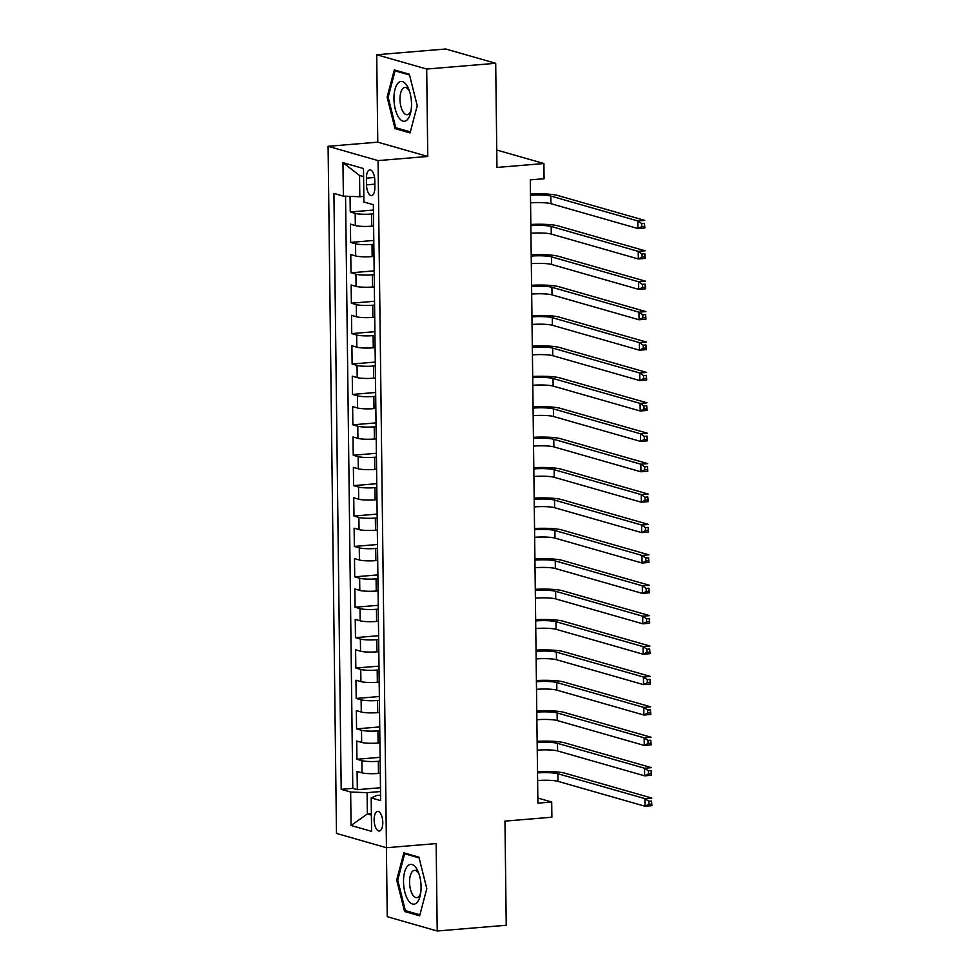 <?xml version="1.0" encoding="UTF-8"?>
<svg xmlns="http://www.w3.org/2000/svg" width="980" height="980" viewBox="0 0 980 980"><rect width="100%" height="100%" fill="white"/><g stroke="black" fill="none" stroke-linecap="round" stroke-linejoin="round"><path stroke-width="1.47" d="M382.788 822.441A9.837 4.263 -94.8 0 0 377.655 811.403A9.837 4.263 -94.8 0 0 374.14 819.966A9.837 4.263 -94.8 0 0 379.285 831.003A9.837 4.263 -94.8 0 0 382.788 822.441M386.402 847.712L387.247 916.704L437.215 931L506.231 925.255L504.957 821.117L551.887 817.21L551.703 802.008L537.836 798.039M328.092 146.302L336.483 833.429L386.463 847.725L378.072 160.597L328.092 146.302L377.778 142.161L427.758 156.457L426.692 69.041L376.712 54.745L377.778 142.161M376.712 54.745L445.729 49L495.696 63.296L496.97 167.433L543.9 163.525L496.762 150.038M426.692 69.041L495.696 63.296M350.068 196.368L350.252 211.986L373.417 210.051M373.613 226.025L371.775 226.184A12.299 1.788 179.3 0 1 355.336 225.559L350.411 224.15L350.632 242.391L373.797 240.455M373.993 256.429L372.155 256.589A12.299 1.788 -0.7 0 1 355.703 255.964L350.779 254.555L350.999 272.795L374.164 270.86M374.36 286.834L372.523 286.993A12.299 1.788 -0.7 0 1 356.083 286.368L351.146 284.96L351.367 303.2L374.532 301.264M374.728 317.238L372.89 317.398A12.299 1.788 -0.7 0 1 356.451 316.773L351.526 315.352L351.747 333.604L374.911 331.669M375.107 347.643L373.27 347.802A12.299 1.788 -0.7 0 1 356.818 347.177L351.894 345.756L352.114 364.009L375.279 362.073M375.475 378.047L373.637 378.207A12.299 1.788 -0.7 0 1 357.198 377.582L352.261 376.161L352.482 394.413L375.646 392.478M375.842 408.452L374.005 408.611A12.299 1.788 -0.7 0 1 357.565 407.986L352.641 406.565L352.861 424.818L376.026 422.882M376.222 438.856L374.385 439.016A12.299 1.788 -0.7 0 1 357.933 438.379L353.008 436.97L353.229 455.222L376.394 453.287M376.59 469.261L374.752 469.42A12.299 1.788 -0.7 0 1 358.312 468.783L353.376 467.374L353.596 485.615L376.761 483.691M376.957 499.665L375.12 499.812A12.299 1.788 -0.7 0 1 358.68 499.188L353.743 497.779L353.976 516.019L377.141 514.096M377.337 530.07L375.499 530.217A12.299 1.788 -0.7 0 1 359.048 529.592L354.123 528.183L354.344 546.423L377.508 544.5M377.704 560.474L375.867 560.621A12.299 1.788 -0.7 0 1 359.427 559.996L354.49 558.588L354.711 576.828L377.876 574.905M378.072 590.879L376.234 591.026A12.299 1.788 -0.7 0 1 359.795 590.401L354.858 588.992L355.091 607.233L378.255 605.309M378.452 621.283L376.614 621.43A12.299 1.788 -0.7 0 1 360.162 620.806L355.238 619.397L355.458 637.637L378.623 635.714M378.819 651.688L376.982 651.835A12.299 1.788 -0.7 0 1 360.542 651.21L355.605 649.801L355.826 668.042L378.99 666.118M379.187 682.092L377.349 682.239A12.299 1.788 -0.7 0 1 360.91 681.615L355.973 680.206L356.205 698.446L379.37 696.523M379.566 712.497L377.729 712.644A12.299 1.788 -0.7 0 1 361.277 712.019L356.353 710.61L356.573 728.851L379.738 726.927M379.934 742.901L378.096 743.048A12.299 1.788 -0.7 0 1 361.657 742.423L356.72 741.015L356.941 759.255L380.105 757.332M543.9 163.525L544.084 178.728L530.29 179.867L537.898 803.159L551.703 802.008M366.434 178.176L366.52 184.865A9.531 4.128 -94.8 0 0 371.494 195.559A9.531 4.128 -94.8 0 0 374.887 187.254L374.813 180.565A9.531 4.128 -94.8 0 0 369.827 169.883A9.531 4.128 -94.8 0 0 366.434 178.176L374.556 177.503M380.571 795.135L376.822 795.442L371.187 797.916L380.632 800.611L373.356 204.698L363.899 201.99L363.494 168.548L342.963 162.668L343.368 196.123L333.911 193.415L341.199 789.329L350.656 792.036L367.096 792.661L367.353 813.951L371.396 815.103M371.187 797.916L371.591 831.359L351.06 825.479L350.656 792.036M380.154 761.142L378.317 761.289A12.299 1.788 179.3 0 1 361.877 760.664L356.941 759.255M380.301 773.306L378.464 773.453L378.317 761.289M379.787 730.737L377.949 730.884A12.299 1.788 179.3 0 1 361.498 730.259L356.573 728.851M379.407 700.333L377.582 700.48A12.299 1.788 179.3 0 1 361.13 699.855L356.205 698.446M379.04 669.928L377.202 670.075A12.299 1.788 179.3 0 1 360.763 669.45L355.826 668.042M378.672 639.524L376.835 639.683A12.299 1.788 179.3 0 1 360.383 639.046L355.458 637.637M378.292 609.119L376.467 609.278A12.299 1.788 179.3 0 1 360.015 608.641L355.091 607.233M377.925 578.715L376.087 578.874A12.299 1.788 179.3 0 1 359.648 578.249L354.711 576.828M377.557 548.31L375.72 548.469A12.299 1.788 179.3 0 1 359.268 547.845L354.344 546.423M377.178 517.905L375.352 518.065A12.299 1.788 179.3 0 1 358.901 517.44L353.976 516.019M376.81 487.501L374.973 487.66A12.299 1.788 179.3 0 1 358.533 487.036L353.596 485.615M376.443 457.096L374.605 457.256A12.299 1.788 179.3 0 1 358.153 456.631L353.229 455.222M376.063 426.692L374.238 426.851A12.299 1.788 179.3 0 1 357.786 426.227L352.861 424.818M375.695 396.288L373.858 396.447A12.299 1.788 179.3 0 1 357.418 395.822L352.482 394.413M375.328 365.883L373.49 366.042A12.299 1.788 179.3 0 1 357.051 365.418L352.114 364.009M374.948 335.479L373.123 335.638A12.299 1.788 179.3 0 1 356.671 335.013L351.747 333.604M374.58 305.074L372.743 305.233A12.299 1.788 179.3 0 1 356.304 304.608L351.367 303.2M374.213 274.67L372.376 274.829A12.299 1.788 179.3 0 1 355.936 274.204L350.999 272.795M373.846 244.277L372.008 244.424A12.299 1.788 179.3 0 1 355.556 243.8L350.632 242.391M373.466 213.873L371.628 214.02A12.299 1.788 179.3 0 1 355.189 213.395L350.252 211.986M345.56 196.196L352.788 788.361L357.32 789.66L380.485 787.736M378.464 773.453A12.299 1.788 -0.7 0 1 362.024 772.828L357.088 771.419L357.32 789.66M363.592 176.621L359.55 175.457L359.819 196.747L343.368 196.123M363.837 196.404L359.819 196.747M427.758 156.457L378.072 160.597M437.215 931L436.149 843.584L386.463 847.725M371.371 813.608L367.353 813.951L351.06 825.479M380.522 791.546L367.096 792.661M352.788 788.361L341.199 789.329M359.55 175.457L342.963 162.668M387.137 97.118L395.014 128.613L410.069 132.913L417.235 105.73L409.346 74.235L394.303 69.935L387.137 97.118L388.202 97.032M419.636 915.822L426.802 888.627L418.913 857.145L403.87 852.833L396.692 880.016L404.581 911.51L419.636 915.822M398.027 128.356L395.014 128.613M407.594 911.265L404.581 911.51M397.77 879.93L396.692 880.016M530.474 195.265A15.361 2.242 179.3 0 1 550.809 196.061L637.858 220.966L644.754 220.39L557.706 195.486A23.055 3.357 -0.7 0 0 530.462 194.065M530.572 202.86A15.361 2.242 179.3 0 1 550.895 203.668L637.956 228.561L637.858 220.966L641.716 223.575L641.753 226.613L644.509 226.38L644.473 223.342L641.716 223.575M644.473 223.342L644.852 227.985L637.956 228.561L641.753 226.613M644.852 227.985L644.509 226.38M411.514 103.892A19.98 8.661 -94.8 0 0 408.991 89.756A19.98 8.661 -94.8 0 0 399.301 82.063A19.98 8.661 -94.8 0 0 393.96 98.87A19.98 8.661 -94.8 0 0 401.126 120.16A19.98 8.661 -94.8 0 0 410.828 111.806A19.98 8.661 -94.8 0 0 411.514 103.892M409.665 91.679A13.671 5.929 -94.8 0 0 404.863 87.477A13.671 5.929 -94.8 0 0 399.987 99.384A13.671 5.929 -94.8 0 0 407.141 114.734A13.671 5.929 -94.8 0 0 411.171 109.785M410.338 131.883L395.785 127.719L388.154 97.204L395.099 70.866L409.542 74.995M397.01 70.707L395.099 70.866M416.476 868.427A19.98 8.661 -94.8 0 0 404.581 872.225A19.98 8.661 -94.8 0 0 408.121 900.142A19.98 8.661 -94.8 0 0 420.396 894.716A19.98 8.661 -94.8 0 0 418.558 872.653A19.98 8.661 -94.8 0 0 416.476 868.427M419.232 874.589A13.671 5.929 -94.8 0 0 418.435 873.156A13.671 5.929 -94.8 0 0 414.43 870.375A13.671 5.929 -94.8 0 0 409.628 879.893A13.671 5.929 -94.8 0 0 412.702 894.863A13.671 5.929 -94.8 0 0 416.708 897.643A13.671 5.929 -94.8 0 0 420.738 892.694M419.906 914.781L405.353 910.628L397.721 880.114L404.666 853.764L419.109 857.904M406.565 853.605L404.666 853.764M530.841 225.67A15.361 2.242 179.3 0 1 551.177 226.466L638.225 251.37L645.134 250.794L558.073 225.89A23.055 3.357 -0.7 0 0 530.829 224.469M530.94 233.264A15.361 2.242 179.3 0 1 551.274 234.073L638.323 258.965L638.225 251.37L642.084 253.979L642.12 257.017L644.877 256.785L644.84 253.746L642.084 253.979M644.84 253.746L645.22 258.389L638.323 258.965L642.12 257.017M645.22 258.389L644.877 256.785M531.221 256.074A15.361 2.242 179.3 0 1 551.544 256.87L638.605 281.775L645.502 281.199L558.453 256.295A23.055 3.357 -0.7 0 0 531.197 254.874M531.307 263.669A15.361 2.242 179.3 0 1 551.642 264.478L638.691 289.37L638.605 281.775L642.451 284.384L642.488 287.422L645.257 287.189L645.22 284.151L642.451 284.384M645.22 284.151L645.6 288.794L638.691 289.37L642.488 287.422M645.6 288.794L645.257 287.189M531.589 286.479A15.361 2.242 179.3 0 1 551.924 287.275L638.972 312.179L645.869 311.603L558.821 286.699A23.055 3.357 -0.7 0 0 531.577 285.278M531.674 294.074A15.361 2.242 179.3 0 1 552.01 294.87L639.07 319.774L638.972 312.179L642.831 314.788L642.868 317.826L645.624 317.594L645.587 314.555L642.831 314.788M645.587 314.555L645.967 319.198L639.07 319.774L642.868 317.826M645.967 319.198L645.624 317.594M531.956 316.883A15.361 2.242 179.3 0 1 552.291 317.679L639.34 342.584L646.249 342.008L559.188 317.104A23.055 3.357 -0.7 0 0 531.944 315.683M532.054 324.478A15.361 2.242 179.3 0 1 552.389 325.274L639.438 350.179L639.34 342.584L643.198 345.193L643.235 348.231L645.992 347.998L645.955 344.96L643.198 345.193M645.955 344.96L646.335 349.603L639.438 350.179L643.235 348.231M646.335 349.603L645.992 347.998M532.336 347.288A15.361 2.242 179.3 0 1 552.659 348.084L639.72 372.988L646.616 372.412L559.568 347.508A23.055 3.357 -0.7 0 0 532.312 346.087M532.422 354.882A15.361 2.242 179.3 0 1 552.757 355.679L639.805 380.583L639.72 372.988L643.566 375.597L643.603 378.635L646.371 378.402L646.335 375.365L643.566 375.597M646.335 375.365L646.714 380.007L639.805 380.583L643.603 378.635M646.714 380.007L646.371 378.402M532.704 377.692A15.361 2.242 179.3 0 1 553.038 378.488L640.087 403.393L646.984 402.817L559.935 377.913A23.055 3.357 -0.7 0 0 532.691 376.491M532.789 385.287A15.361 2.242 179.3 0 1 553.124 386.083L640.185 410.988L640.087 403.393L643.946 406.002L643.983 409.04L646.739 408.807L646.702 405.769L643.946 406.002M646.702 405.769L647.082 410.412L640.185 410.988L643.983 409.04M647.082 410.412L646.739 408.807M533.071 408.084A15.361 2.242 179.3 0 1 553.406 408.893L640.455 433.797L647.364 433.221L560.303 408.317A23.055 3.357 -0.7 0 0 533.059 406.896M533.169 415.692A15.361 2.242 179.3 0 1 553.492 416.488L640.553 441.392L640.455 433.797L644.313 436.406L644.35 439.444L647.106 439.212L647.07 436.174L644.313 436.406M647.07 436.174L647.449 440.816L640.553 441.392L644.35 439.444M647.449 440.816L647.106 439.212M533.451 438.489A15.361 2.242 179.3 0 1 553.774 439.297L640.834 464.202L647.731 463.626L560.683 438.721A23.055 3.357 -0.7 0 0 533.426 437.301M533.537 446.096A15.361 2.242 179.3 0 1 553.871 446.892L640.92 471.797L640.834 464.202L644.681 466.811L644.717 469.849L647.486 469.616L647.449 466.578L644.681 466.811M647.449 466.578L647.829 471.221L640.92 471.797L644.717 469.849M647.829 471.221L647.486 469.616M533.818 468.893A15.361 2.242 179.3 0 1 554.153 469.702L641.202 494.606L648.098 494.03L561.05 469.126A23.055 3.357 -0.7 0 0 533.806 467.705M533.904 476.501A15.361 2.242 179.3 0 1 554.239 477.297L641.288 502.201L641.202 494.606L645.061 497.215L645.097 500.253L647.854 500.021L647.817 496.983L645.061 497.215M647.817 496.983L648.197 501.625L641.288 502.201L645.097 500.253M648.197 501.625L647.854 500.021M534.186 499.298A15.361 2.242 179.3 0 1 554.521 500.106L641.569 525.01L648.478 524.435L561.418 499.531A23.055 3.357 -0.7 0 0 534.173 498.11M534.284 506.905A15.361 2.242 179.3 0 1 554.607 507.701L641.667 532.606L641.569 525.01L645.428 527.62L645.465 530.658L648.221 530.425L648.184 527.387L645.428 527.62M648.184 527.387L648.564 532.03L641.667 532.606L645.465 530.658M648.564 532.03L648.221 530.425M534.553 529.702A15.361 2.242 179.3 0 1 554.888 530.511L641.949 555.415L648.846 554.839L561.797 529.935A23.055 3.357 -0.7 0 0 534.541 528.514M534.651 537.31A15.361 2.242 179.3 0 1 554.986 538.106L642.035 563.01L641.949 555.415L645.795 558.024L645.832 561.062L648.601 560.83L648.564 557.792L645.795 558.024M648.564 557.792L648.944 562.434L642.035 563.01L645.832 561.062M648.944 562.434L648.601 560.83M534.933 560.107A15.361 2.242 179.3 0 1 555.268 560.915L642.317 585.807L649.213 585.244L562.165 560.34A23.055 3.357 -0.7 0 0 534.921 558.918M535.019 567.714A15.361 2.242 179.3 0 1 555.354 568.51L642.402 593.415L642.317 585.807L646.163 588.429L646.212 591.467L648.968 591.234L648.932 588.196L646.163 588.429M648.932 588.196L649.311 592.839L642.402 593.415L646.212 591.467M649.311 592.839L648.968 591.234M535.301 590.511A15.361 2.242 179.3 0 1 555.635 591.32L642.684 616.212L649.593 615.636L562.532 590.744A23.055 3.357 -0.7 0 0 535.288 589.323M535.399 598.119A15.361 2.242 179.3 0 1 555.721 598.915L642.782 623.819L642.684 616.212L646.543 618.833L646.58 621.871L649.336 621.639L649.299 618.601L646.543 618.833M649.299 618.601L649.679 623.243L642.782 623.819L646.58 621.871M649.679 623.243L649.336 621.639M535.668 620.916A15.361 2.242 179.3 0 1 556.003 621.724L643.064 646.616L649.961 646.041L562.912 621.149A23.055 3.357 -0.7 0 0 535.656 619.727M535.766 628.523A15.361 2.242 179.3 0 1 556.101 629.319L643.149 654.223L643.064 646.616L646.91 649.226L646.947 652.276L649.716 652.043L649.667 649.005L646.91 649.226M649.667 649.005L650.046 653.648L643.149 654.223L646.947 652.276M650.046 653.648L649.716 652.043M536.048 651.32A15.361 2.242 179.3 0 1 556.383 652.129L643.431 677.021L650.328 676.445L563.279 651.553A23.055 3.357 -0.7 0 0 536.036 650.132M536.134 658.928A15.361 2.242 179.3 0 1 556.469 659.724L643.517 684.628L643.431 677.021L647.278 679.63L647.327 682.68L650.083 682.448L650.046 679.41L647.278 679.63M650.046 679.41L650.426 684.052L643.517 684.628L647.327 682.68M650.426 684.052L650.083 682.448M536.415 681.725A15.361 2.242 179.3 0 1 556.75 682.521L643.799 707.425L650.708 706.85L563.647 681.958A23.055 3.357 -0.7 0 0 536.403 680.537M536.513 689.332A15.361 2.242 179.3 0 1 556.836 690.128L643.897 715.033L643.799 707.425L647.658 710.035L647.694 713.085L650.451 712.852L650.414 709.814L647.658 710.035M650.414 709.814L650.793 714.457L643.897 715.033L647.694 713.085M650.793 714.457L650.451 712.852M536.783 712.129A15.361 2.242 179.3 0 1 557.118 712.926L644.166 737.83L651.075 737.254L564.027 712.362A23.055 3.357 -0.7 0 0 536.771 710.941M536.881 719.736A15.361 2.242 179.3 0 1 557.216 720.533L644.264 745.437L644.166 737.83L648.025 740.439L648.062 743.489L650.83 743.257L650.781 740.219L648.025 740.439M650.781 740.219L651.161 744.861L644.264 745.437L648.062 743.489M651.161 744.861L650.83 743.257M537.163 742.534A15.361 2.242 179.3 0 1 557.485 743.33L644.546 768.234L651.443 767.659L564.394 742.754A23.055 3.357 -0.7 0 0 537.15 741.346M537.248 750.141A15.361 2.242 179.3 0 1 557.583 750.937L644.632 775.842L644.546 768.234L648.393 770.844L648.429 773.894L651.198 773.661L651.161 770.623L648.393 770.844M651.161 770.623L651.541 775.266L644.632 775.842L648.429 773.894M651.541 775.266L651.198 773.661M537.53 772.938A15.361 2.242 179.3 0 1 557.865 773.735L644.914 798.639L651.823 798.063L564.762 773.159A23.055 3.357 -0.7 0 0 537.518 771.75M537.628 780.545A15.361 2.242 179.3 0 1 557.951 781.342L645.011 806.246L644.914 798.639L648.772 801.248L648.809 804.286L651.565 804.066L651.529 801.028L648.772 801.248M651.529 801.028L651.908 805.67L645.011 806.246L648.809 804.286M651.908 805.67L651.565 804.066M378.096 743.048L377.949 730.884M377.729 712.644L377.582 700.48M377.349 682.239L377.202 670.075M376.982 651.835L376.835 639.683M376.614 621.43L376.467 609.278M376.234 591.026L376.087 578.874M375.867 560.621L375.72 548.469M375.499 530.217L375.352 518.065M375.12 499.812L374.973 487.66M374.752 469.42L374.605 457.256M374.385 439.016L374.238 426.851M374.005 408.611L373.858 396.447M373.637 378.207L373.49 366.042M373.27 347.802L373.123 335.638M372.89 317.398L372.743 305.233M372.523 286.993L372.376 274.829M372.155 256.589L372.008 244.424M371.775 226.184L371.628 214.02M355.336 225.559L355.189 213.395M362.024 772.828L361.877 760.664M361.657 742.423L361.498 730.259M361.277 712.019L361.13 699.855M360.91 681.615L360.763 669.45M360.542 651.21L360.383 639.046M360.162 620.806L360.015 608.641M359.795 590.401L359.648 578.249M359.427 559.996L359.268 547.845M359.048 529.592L358.901 517.44M358.68 499.188L358.533 487.036M358.312 468.783L358.153 456.631M357.933 438.379L357.786 426.227M357.565 407.986L357.418 395.822M357.198 377.582L357.051 365.418M356.818 347.177L356.671 335.013M356.451 316.773L356.304 304.608M356.083 286.368L355.936 274.204M355.703 255.964L355.556 243.8M374.85 184.167L366.52 184.865M550.809 196.061L550.895 203.668M551.177 226.466L551.274 234.073M551.544 256.87L551.642 264.478M551.924 287.275L552.01 294.87M552.291 317.679L552.389 325.274M552.659 348.084L552.757 355.679M553.038 378.488L553.124 386.083M553.406 408.893L553.492 416.488M553.774 439.297L553.871 446.892M554.153 469.702L554.239 477.297M554.521 500.106L554.607 507.701M554.888 530.511L554.986 538.106M555.268 560.915L555.354 568.51M555.635 591.32L555.721 598.915M556.003 621.724L556.101 629.319M556.383 652.129L556.469 659.724M556.75 682.521L556.836 690.128M557.118 712.926L557.216 720.533M557.485 743.33L557.583 750.937M557.865 773.735L557.951 781.342"/></g></svg>
